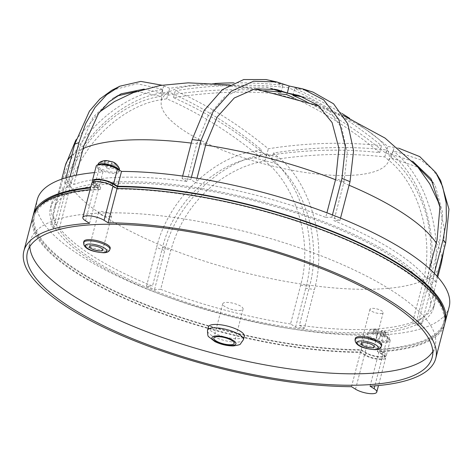 <?xml version="1.0" encoding="UTF-8"?>
<svg xmlns="http://www.w3.org/2000/svg" width="473" height="473" viewBox="0 0 473 473"><rect width="100%" height="100%" fill="white"/><g stroke="black" fill="none" stroke-linecap="round" stroke-linejoin="round"><path stroke-width="0.35" stroke-dasharray="2.37 1.77" d="M239.379 310.489A10.518 3.163 -165.4 0 0 243.075 309.1A10.518 3.163 -165.4 0 0 237.617 304.671A10.518 3.163 -165.4 0 0 226.413 302.407A10.518 3.163 -165.4 0 0 222.718 303.796A10.518 3.163 -165.4 0 0 228.175 308.225A10.518 3.163 -165.4 0 0 239.379 310.489M208.392 326.896A18.559 5.581 -165.4 0 0 218.023 334.713A18.559 5.581 -165.4 0 0 237.795 338.709A18.559 5.581 -165.4 0 0 244.31 336.25M380.759 313.564A6.805 2.046 -165.4 0 0 383.154 312.665A6.805 2.046 -165.4 0 0 379.618 309.797A6.805 2.046 -165.4 0 0 372.369 308.331A6.805 2.046 -165.4 0 0 369.981 309.236A6.805 2.046 -165.4 0 0 373.51 312.097A6.805 2.046 -165.4 0 0 380.759 313.564M109.257 216.658A6.805 2.046 -165.4 0 0 111.646 215.753A6.805 2.046 -165.4 0 0 108.116 212.891A6.805 2.046 -165.4 0 0 100.867 211.425A6.805 2.046 -165.4 0 0 98.473 212.324A6.805 2.046 -165.4 0 0 102.008 215.191A6.805 2.046 -165.4 0 0 109.257 216.658M355.365 338.349A13.611 4.091 -165.4 0 0 362.43 344.084A13.611 4.091 -165.4 0 0 376.922 347.016A13.611 4.091 -165.4 0 0 381.705 345.213M83.857 241.443A13.611 4.091 -165.4 0 0 90.922 247.172A13.611 4.091 -165.4 0 0 105.42 250.105A13.611 4.091 -165.4 0 0 110.203 248.301M432.76 351.516A209.113 62.879 -165.4 0 0 435.142 346.041A209.113 62.879 -165.4 0 0 326.601 257.974A209.113 62.879 -165.4 0 0 103.889 212.933A209.113 62.879 -165.4 0 0 30.42 240.615A209.113 62.879 -165.4 0 0 29.829 246.557M118.96 172.024A11.133 3.346 -165.4 0 0 118.977 171.959A11.133 3.346 -165.4 0 0 109.145 165.94A11.133 3.346 -165.4 0 0 97.438 166.283A11.133 3.346 -165.4 0 0 97.42 166.348A11.133 3.346 -165.4 0 0 107.253 172.367A11.133 3.346 -165.4 0 0 118.96 172.024M119.45 169.369A10.98 3.299 14.6 0 1 119.403 169.701A10.98 3.299 14.6 0 1 119.137 170.126C118.942 167.761 117.665 166.2 115.306 165.444L111.09 164.32L110.197 167.744L119.137 170.126M119.379 168.548L115.607 164.521L111.392 163.398L111.823 162.091L108.695 161.323A6.184 1.862 -165.4 0 0 104.066 161.447L99.159 162.688M110.197 167.744L110.658 165.633L107.548 164.805L107.98 163.492L103.764 162.369C101.34 161.849 99.466 162.57 98.148 164.533A10.98 3.299 14.6 0 1 98.189 164.042A10.98 3.299 14.6 0 1 98.272 163.853M377.147 340.749A11.133 3.346 14.6 0 1 367.42 334.754A11.133 3.346 14.6 0 1 379.251 334.376A11.133 3.346 14.6 0 1 388.972 340.371A11.133 3.346 14.6 0 1 377.147 340.749M388.972 340.371L389.273 339.224A11.133 3.346 -165.4 0 0 379.547 333.234A11.133 3.346 -165.4 0 0 367.716 333.613A11.133 3.346 -165.4 0 0 377.442 339.602A11.133 3.346 -165.4 0 0 389.273 339.224C389.273 335.96 388.96 334.364 388.339 334.429C388.735 333.885 386.589 332.519 381.894 330.331L381.374 332.584A10.98 3.299 -165.4 0 0 379.831 332.135A10.98 3.299 -165.4 0 0 378.264 331.756L377.389 334.405L378.264 331.756M367.42 334.754L367.716 333.613C369.307 330.763 370.359 329.515 370.873 329.882C370.69 329.184 373.327 329.06 378.784 329.504L378.696 329.728A6.184 1.862 14.6 0 0 374.066 329.852L378.282 330.976M373.859 329.799L373.558 330.722L377.98 331.898L377.087 335.322L372.665 334.145L374.066 329.852M377.98 331.898L376.212 337.97A10.98 3.299 -165.4 0 0 377.756 338.42A10.98 3.299 -165.4 0 0 379.322 338.798L381.09 332.726L385.507 333.908L385.814 332.986L381.392 331.804L380.499 335.233L384.921 336.409L384.62 337.332L385.507 333.908M232.864 85.388A690.273 474.354 122 0 1 288.465 87.688A690.273 456.486 -91.5 0 1 381.516 145.725A690.273 474.354 -58 0 0 325.909 143.425A690.273 474.354 -58 0 0 268.321 148.764A690.273 456.486 88.5 0 0 175.27 90.727A690.273 474.354 122 0 1 232.864 85.388M266.021 79.565L277.409 83.047A690.273 456.486 -91.5 0 1 282.884 85.288A689.273 473.668 -58 0 0 233.703 82.858M342.127 113.567A689.273 455.818 88.5 0 0 294.714 88.445A690.273 474.354 122 0 1 300.798 89.285L313.025 92.111M398.597 148.161L393.849 147.322A690.273 474.354 -58 0 0 387.765 146.482A689.273 455.818 88.5 0 0 349.653 118.374M412.604 322.202A197.974 59.533 14.6 0 1 365.227 329.474A197.974 59.533 14.6 0 1 299.409 325.247L309.525 286.419C322.154 240.692 304.358 186.013 275.588 163.404A682.805 451.544 88.5 0 0 271.608 159.975A681.788 468.53 122 0 1 329.214 154.582A681.788 468.53 122 0 1 384.803 156.93A682.805 451.544 -91.5 0 1 388.782 160.359C417.541 182.903 435.379 237.889 422.72 283.374L412.604 322.202L417.541 325.282A205.4 61.768 -165.4 0 0 421.78 323.703L431.896 284.876C445.998 233.408 424.192 174.159 393.252 151.076A689.273 455.818 88.5 0 0 392.862 150.745A689.273 473.668 122 0 1 393.341 150.804L420.686 159.827L431.908 168.731L440.706 180.651M290.564 323.952A197.974 59.533 14.6 0 1 160.678 289.316L170.794 250.489C177.824 225.651 190.838 204.809 209.846 187.964C227.537 173.053 245.877 164.096 264.868 161.092C294.2 183.512 313.623 238.995 300.674 285.124L290.564 323.952L295.601 327.091A205.4 61.768 -165.4 0 0 304.346 328.321L314.462 289.494C328.203 238.877 308.242 180.515 278.366 157.29A690.273 456.486 88.5 0 0 273.418 153.027A689.273 473.668 122 0 1 331.011 147.682A689.273 473.668 122 0 1 386.612 149.988A690.273 456.486 -91.5 0 1 391.561 154.245C422.365 178.463 441.238 237.564 427.651 286.455A205.4 61.768 -165.4 0 0 431.896 284.876M293.928 97.905A682.805 451.544 -91.5 0 1 379.707 152.661A682.805 469.222 -58 0 0 324.117 150.319A682.805 469.222 -58 0 0 266.512 155.7A682.805 451.544 88.5 0 0 173.461 97.663A682.805 469.222 122 0 1 231.066 92.282A682.805 469.222 122 0 1 278.29 93.76M59.427 228.027L69.543 189.2C80.8 143.112 124.097 104.722 161.411 99.732A682.805 469.222 122 0 1 166.727 98.78A681.788 450.875 -91.5 0 1 259.772 156.817A682.805 469.222 -58 0 0 254.456 157.769C217.19 162.706 173.703 201.338 162.594 247.237L152.477 286.064A197.974 59.533 14.6 0 1 59.427 228.027L53.425 228.187L63.542 189.36C76.218 138.459 123.305 97.976 161.926 93.015A690.273 474.354 122 0 1 168.536 91.833A689.273 455.818 -91.5 0 1 261.581 149.87A690.273 474.354 -58 0 0 254.977 151.053C215.02 156.403 168.554 198.075 156.587 247.397A205.4 61.768 -165.4 0 0 164.669 250.655C177.44 198.837 226.644 158.514 266.157 154.222A689.273 473.668 122 0 1 266.677 154.133A689.273 455.818 -91.5 0 1 267.068 154.464C298.682 178.262 319.689 237.83 305.712 288.264A205.4 61.768 -165.4 0 0 314.462 289.494M265.081 90.751A681.788 468.53 -58 0 0 225.485 89.888A681.788 468.53 -58 0 0 167.88 95.274A682.805 451.544 88.5 0 0 163.475 93.471L144.147 89.078M361.744 332.614A194.267 58.416 14.6 0 1 154.848 290.771A194.267 58.416 14.6 0 1 54.011 208.96A194.267 58.416 14.6 0 1 122.259 183.24A194.267 58.416 14.6 0 1 329.155 225.083A194.267 58.416 14.6 0 1 429.992 306.894A194.267 58.416 14.6 0 1 361.744 332.614M433.227 182.708L435.574 186.764L442.622 212.679L439.547 243.27L429.431 282.097A197.974 59.533 14.6 0 1 434.776 303.264A197.974 59.533 14.6 0 1 416.748 320.564L426.859 281.737C432.866 256.62 431.961 232.066 424.145 208.067C416.5 186.403 405.467 169.618 391.047 157.704L418.043 167.282M303.861 97.196L309.194 98.674L328.445 109.488L341.825 128.136L347.3 153.098L344.019 181.827L333.908 220.655A197.974 59.533 14.6 0 1 426.959 278.692L429.537 268.776M197.005 178.22L195.822 182.761A197.974 59.533 14.6 0 1 325.708 217.397L326.908 212.797M53.425 228.187A205.4 61.768 -165.4 0 1 50.824 224.787L56.955 224.622A197.974 59.533 14.6 0 1 51.61 203.455A197.974 59.533 14.6 0 1 69.637 186.155L64.606 183.016A205.4 61.768 -165.4 0 1 68.845 181.437L73.782 184.511A197.974 59.533 14.6 0 1 121.159 177.245A197.974 59.533 14.6 0 1 186.977 181.472L197.087 142.645L208.138 115.873L224.734 96.758L244.789 87.121L266.062 87.162L271.401 88.557M119.971 181.809A197.974 59.533 14.6 0 1 330.822 224.456A197.974 59.533 14.6 0 1 433.587 307.828A197.974 59.533 14.6 0 1 364.033 334.039A197.974 59.533 14.6 0 1 153.181 291.398A197.974 59.533 14.6 0 1 50.422 208.019A197.974 59.533 14.6 0 1 119.971 181.809M380.594 358.972A11.133 3.346 -165.4 0 0 384.508 357.499A11.133 3.346 -165.4 0 0 382.078 354.466L377.324 351.498A211.585 63.624 -165.4 0 0 443.485 323.822A211.585 63.624 -165.4 0 0 338.42 236.654A211.585 63.624 -165.4 0 0 116.843 189.029L112.083 186.06A11.133 3.346 -165.4 0 0 100.489 182.229A11.133 3.346 -165.4 0 0 92.956 183.477A11.133 3.346 -165.4 0 0 95.38 186.51L100.14 189.478A211.585 63.624 -165.4 0 0 33.973 217.154A211.585 63.624 -165.4 0 0 139.044 304.322A211.585 63.624 -165.4 0 0 360.621 351.947L365.381 354.916A11.133 3.346 -165.4 0 0 380.594 358.972M38.816 206.796A211.585 63.624 -165.4 0 0 34.57 214.866A211.585 63.624 -165.4 0 0 139.636 302.04A211.585 63.624 -165.4 0 0 361.218 349.665L365.972 352.627A11.133 3.346 -165.4 0 0 381.191 356.689A11.133 3.346 -165.4 0 0 385.099 355.211A11.133 3.346 -165.4 0 0 382.675 352.184L377.915 349.216A211.585 63.624 -165.4 0 0 444.082 321.539A211.585 63.624 -165.4 0 0 444.318 312.422M186.977 181.472L182.04 178.392A205.4 61.768 -165.4 0 1 190.785 179.622L195.822 182.761M160.678 289.316L154.553 289.482A205.4 61.768 -165.4 0 1 146.476 286.224L152.477 286.064M299.409 325.247L304.346 328.321M416.748 320.564L421.78 323.703M426.959 278.692L432.961 278.526A205.4 61.768 -165.4 0 1 435.562 281.932L429.431 282.097M325.708 217.397L331.833 217.231A205.4 61.768 -165.4 0 1 339.91 220.489L333.908 220.655M449.143 307.007A212.826 63.997 14.6 0 1 383.432 334.795L387.47 337.308A12.375 3.719 14.6 0 1 390.166 340.678A12.375 3.719 14.6 0 1 381.794 342.068A12.375 3.719 14.6 0 1 368.91 337.811L364.878 335.292A212.826 63.997 14.6 0 1 142.426 287.182A212.826 63.997 14.6 0 1 37.243 199.712M94.517 172.574A212.826 63.997 14.6 0 1 102.954 171.924L98.916 169.405A12.375 3.719 14.6 0 1 96.22 166.035M32.779 216.841A212.826 63.997 -165.4 0 0 137.962 304.316A212.826 63.997 -165.4 0 0 360.414 352.42L364.452 354.939A12.375 3.719 -165.4 0 0 377.336 359.196A12.375 3.719 -165.4 0 0 385.702 357.807A12.375 3.719 -165.4 0 0 383.006 354.443L378.974 351.924A212.826 63.997 -165.4 0 0 444.685 324.135M91.762 183.169A12.375 3.719 -165.4 0 0 94.458 186.533L98.49 189.052A212.826 63.997 -165.4 0 0 90.059 189.703M378.974 351.924L370.046 386.181M98.49 189.052L89.568 223.309M360.414 352.42L351.492 386.683M100.14 189.478L100.737 187.196A211.585 63.624 -165.4 0 0 90.503 187.988M360.621 351.947L361.218 349.665M377.324 351.498L377.915 349.216M116.843 189.029L116.979 188.508M93.553 181.194A11.133 3.346 -165.4 0 0 95.978 184.228L100.737 187.196M33.11 215.706A212.826 63.997 -165.4 0 0 140.227 302.714A212.826 63.997 -165.4 0 0 361.011 350.138L365.044 352.657A12.375 3.719 -165.4 0 0 377.927 356.914A12.375 3.719 -165.4 0 0 386.299 355.525A12.375 3.719 -165.4 0 0 383.603 352.154L379.565 349.642A212.826 63.997 -165.4 0 0 444.945 322.982M92.673 182.188A12.375 3.719 -165.4 0 0 95.049 184.251L99.088 186.77A212.826 63.997 -165.4 0 0 90.65 187.414M364.878 335.292L361.011 350.138M102.954 171.924L99.088 186.77M383.432 334.795L379.565 349.642M76.2 175.223L73.782 184.511M69.637 186.155L79.754 147.328L93.015 117.316L113.124 98.059L117.127 95.972M136.673 91.419L161.139 96.397C123.406 100.932 78.234 139.192 67.065 185.794L56.955 224.622M190.785 179.622L191.382 177.334M182.04 178.392L182.649 176.062M295.601 327.091L305.712 288.264M412.704 161.269L390.846 154.103A682.805 469.222 -58 0 0 385.956 153.429A681.788 450.875 88.5 0 0 306.599 101.736M417.541 325.282L427.651 286.455M111.882 90.237L137.064 83.721L162.523 89.255A689.273 455.818 -91.5 0 1 162.949 89.438A689.273 473.668 -58 0 0 162.434 89.527C121.951 94.097 73.315 135.095 60.94 185.96A205.4 61.768 -165.4 0 0 63.542 189.36M50.824 224.787L60.94 185.96M214.854 83.496A689.273 473.668 -58 0 0 169.689 88.333A690.273 456.486 88.5 0 0 164.214 86.086L161.89 85.199M68.845 181.437L70.105 176.606M64.606 183.016L65.978 177.742M435.562 281.932L437.046 276.22M432.961 278.526L434.315 273.335M154.553 289.482L164.669 250.655M146.476 286.224L156.587 247.397M331.833 217.231L332.436 214.913M339.91 220.489L340.525 218.124M385.956 153.429L387.765 146.482M292.905 95.392L294.714 88.445M161.139 96.397L162.949 89.438M391.047 157.704L392.862 150.745M281.074 92.235L282.884 85.288M167.88 95.274L169.689 88.333M166.727 98.78L168.536 91.833M259.772 156.817L261.581 149.87M384.803 156.93L386.612 149.988M271.608 159.975L273.418 153.027M266.512 155.7L268.321 148.764M173.461 97.663L175.27 90.727M379.707 152.661L381.516 145.725M286.656 94.624L288.465 87.688M264.868 161.092L266.677 154.133M385.607 332.927A6.184 1.862 14.6 0 0 381.806 330.556L381.392 331.804M381.374 332.584L380.499 335.233M381.09 332.726L380.197 336.149L384.62 337.332M380.197 336.149L379.322 338.798M377.087 335.322L376.212 337.97M372.966 333.223L377.389 334.405M384.921 336.409L385.814 332.986M372.665 334.145L373.558 330.722M108.695 161.323L108.282 162.57L104.066 161.447M110.658 165.633L111.09 164.32M119.438 169.21L110.499 166.827L110.93 165.515L107.826 164.687L108.713 161.263M111.392 163.398L110.499 166.827M109.766 169.056L106.656 168.228L107.087 166.916L98.148 164.533M108.282 162.57L107.395 165.993L98.455 163.611M107.395 165.993L107.826 164.687M107.98 163.492L107.087 166.916M110.93 165.515L111.823 162.091M106.656 168.228L107.548 164.805M243.424 339.679A18.559 5.581 14.6 0 1 236.902 342.133A18.559 5.581 14.6 0 1 217.131 338.136A18.559 5.581 14.6 0 1 207.499 330.32M381.409 346.354A13.611 4.091 14.6 0 1 376.626 348.158A13.611 4.091 14.6 0 1 362.129 345.225A13.611 4.091 14.6 0 1 355.063 339.49M109.902 249.448A13.611 4.091 14.6 0 1 105.124 251.246A13.611 4.091 14.6 0 1 90.627 248.313A13.611 4.091 14.6 0 1 83.561 242.584M119.161 169.961A11.133 3.346 14.6 0 1 119.273 170.818A11.133 3.346 14.6 0 1 119.255 170.883A11.133 3.346 14.6 0 1 107.548 171.226A11.133 3.346 14.6 0 1 97.722 165.207A11.133 3.346 14.6 0 1 97.74 165.142A11.133 3.346 14.6 0 1 97.982 164.734M115.607 164.521A6.184 1.862 -165.4 0 0 111.805 162.15M377.566 333.146A6.184 1.862 14.6 0 1 373.765 330.775M288.701 85.867A119.462 35.924 -165.4 0 0 277.409 83.047M300.798 89.285A119.462 35.924 -165.4 0 0 289.618 86.11M393.341 150.804A119.462 35.924 -165.4 0 0 393.849 147.322M391.561 154.245A119.462 35.924 -165.4 0 0 393.252 151.076M254.456 157.769A118.185 35.54 -165.4 0 0 275.588 163.404M163.475 93.471A118.185 35.54 -165.4 0 0 161.411 99.732M441.297 263.496A194.267 58.416 14.6 0 1 373.049 289.216A194.267 58.416 14.6 0 1 166.153 247.373A194.267 58.416 14.6 0 1 65.315 165.562M71.772 155.505A194.267 58.416 14.6 0 1 83.153 148.522M347.708 175.483A117.546 35.345 14.6 0 1 187.107 132.659A117.546 35.345 14.6 0 1 202.793 85.099A117.546 35.345 14.6 0 1 363.394 127.923A117.546 35.345 14.6 0 1 347.708 175.483M422.72 283.374A197.974 59.533 -165.4 0 0 426.859 281.737M439.547 243.27A197.974 59.533 -165.4 0 0 437.07 239.864M344.019 181.827A197.974 59.533 -165.4 0 0 335.818 178.569M205.938 143.94A197.974 59.533 -165.4 0 0 197.087 142.645M382.078 354.466L382.675 352.184M383.006 354.443L374.823 385.85M364.452 354.939L355.525 389.196M94.458 186.533L85.53 220.796M365.381 354.916L365.972 352.627M112.083 186.06L112.213 185.57M95.38 186.51L95.978 184.228M368.91 337.811L365.044 352.657M387.47 337.308L383.603 352.154M98.916 169.405L95.049 184.251M83.892 145.684A197.974 59.533 -165.4 0 0 79.754 147.328M67.065 185.794A197.974 59.533 -165.4 0 0 69.543 189.2M162.594 247.237A197.974 59.533 -165.4 0 0 170.794 250.489M300.674 285.124A197.974 59.533 -165.4 0 0 309.525 286.419M191.24 143.088A194.267 58.416 14.6 0 1 205.637 145.081M335.517 179.728A194.267 58.416 14.6 0 1 349.092 185.245M436.248 243.021A194.267 58.416 14.6 0 1 441.841 257.815M267.068 154.464A119.462 35.924 -165.4 0 0 278.366 157.29M388.782 160.359A118.185 35.54 -165.4 0 0 390.846 154.103M162.434 89.527A119.462 35.924 -165.4 0 0 161.926 93.015M164.214 86.086A119.462 35.924 -165.4 0 0 162.523 89.255M254.977 151.053A119.462 35.924 -165.4 0 0 266.157 154.222M385.306 333.849A6.184 1.862 14.6 0 1 380.676 333.973M103.764 162.369A6.184 1.862 -165.4 0 0 107.566 164.74M110.676 165.568A6.184 1.862 -165.4 0 0 115.306 165.444M243.075 309.1L234.153 343.357M383.154 312.665L374.226 346.922M111.646 215.753L102.724 250.016M435.142 346.041L432.168 357.458M119.409 170.114L118.977 171.959M97.852 164.77L97.42 166.348M75.934 139.854L99.697 111.912M54.011 208.96L61.792 179.096M433.587 307.828L434.776 303.264M384.508 357.499L385.099 355.211M385.702 357.807L378.483 385.536M33.973 217.154L34.57 214.866M443.485 323.822L444.082 321.539M92.956 183.477L93.364 181.91M390.166 340.678L386.299 355.525M50.422 208.019L51.61 203.455M429.992 306.894L437.773 277.03M229.636 84.898L255.213 88.788M318.701 105.81L343.445 115.578M440.127 207.659L444.182 228.607L443.84 250.14M430.95 178.717L435.574 186.764M113.124 98.065L121.023 93.861M309.194 98.674L298.558 95.386M266.062 87.162L276.882 89.604M30.42 240.615L27.446 252.038M98.473 212.324L89.551 246.581M369.981 309.236L361.059 343.493M222.718 303.796L213.796 338.059"/><path stroke-width="0.71" d="M230.457 344.752A10.518 3.163 -165.4 0 0 234.153 343.357A10.518 3.163 -165.4 0 0 228.69 338.928A10.518 3.163 -165.4 0 0 217.491 336.664A10.518 3.163 -165.4 0 0 213.796 338.059A10.518 3.163 -165.4 0 0 219.253 342.487A10.518 3.163 -165.4 0 0 230.457 344.752M214.913 324.437A18.559 5.581 -165.4 0 0 208.392 326.896L207.499 330.32A18.559 5.581 14.6 0 1 214.021 327.86A18.559 5.581 14.6 0 1 233.786 331.857A18.559 5.581 14.6 0 1 243.424 339.679L244.31 336.25A18.559 5.581 -165.4 0 0 234.679 328.433A18.559 5.581 -165.4 0 0 214.913 324.437M371.837 347.826A6.805 2.046 -165.4 0 0 374.226 346.922A6.805 2.046 -165.4 0 0 370.696 344.054A6.805 2.046 -165.4 0 0 363.447 342.594A6.805 2.046 -165.4 0 0 361.059 343.493A6.805 2.046 -165.4 0 0 364.588 346.36A6.805 2.046 -165.4 0 0 371.837 347.826M100.329 250.915A6.805 2.046 -165.4 0 0 102.724 250.016A6.805 2.046 -165.4 0 0 99.188 247.148A6.805 2.046 -165.4 0 0 91.939 245.682A6.805 2.046 -165.4 0 0 89.551 246.581A6.805 2.046 -165.4 0 0 93.086 249.448A6.805 2.046 -165.4 0 0 100.329 250.915M360.142 336.551A13.611 4.091 -165.4 0 0 355.365 338.349L355.063 339.49A13.611 4.091 14.6 0 1 359.847 337.692A13.611 4.091 14.6 0 1 374.344 340.625A13.611 4.091 14.6 0 1 381.409 346.354L381.705 345.213A13.611 4.091 -165.4 0 0 374.64 339.478A13.611 4.091 -165.4 0 0 360.142 336.551M88.64 239.64A13.611 4.091 -165.4 0 0 83.857 241.443L83.561 242.584A13.611 4.091 14.6 0 1 88.345 240.781A13.611 4.091 14.6 0 1 102.836 243.713A13.611 4.091 14.6 0 1 109.902 249.448L110.203 248.301A13.611 4.091 -165.4 0 0 103.138 242.572A13.611 4.091 -165.4 0 0 88.64 239.64M358.705 385.14A209.113 62.879 -165.4 0 0 432.168 357.458A209.113 62.879 -165.4 0 0 323.621 269.391A209.113 62.879 -165.4 0 0 100.909 224.35A209.113 62.879 -165.4 0 0 27.446 252.038A209.113 62.879 -165.4 0 0 135.993 340.099A209.113 62.879 -165.4 0 0 358.705 385.14M29.829 246.557A209.113 62.879 -165.4 0 0 147.523 332.04A209.113 62.879 -165.4 0 0 361.679 373.723A209.113 62.879 -165.4 0 0 432.76 351.516M97.816 164.87L98.272 163.853A10.98 3.299 14.6 0 1 98.455 163.611L99.159 162.688C102.552 160.424 106.236 159.998 110.197 161.417C114.123 161.66 117.186 164.036 119.379 168.548L119.438 169.21A10.98 3.299 14.6 0 1 119.45 169.369L119.409 170.114M233.703 82.858A689.273 473.668 -58 0 0 227.282 82.982A689.273 473.668 -58 0 0 214.854 83.496M332.436 214.913L341.944 178.404L345.373 146.648L338.739 119.367L323.615 99.827L302.484 88.806L289.618 86.11A689.273 473.668 -58 0 0 289.133 86.045A689.273 455.818 88.5 0 0 288.701 85.867L276.77 81.947L253.593 81.232L231.445 91.112L213.087 111.622L200.901 140.794A205.4 61.768 -165.4 0 0 192.156 139.565L204.224 110.404L222.351 89.687L243.701 79.547L266.021 79.565L276.77 81.947M349.653 118.374A689.273 455.818 88.5 0 0 342.127 113.567M429.537 268.776L437.07 239.864L440.002 206.323L430.95 178.717L412.704 161.269M326.908 212.797L335.818 178.569L338.91 148.274L332.081 122.525L317.939 105.201L298.558 95.386L287.324 93.004L276.882 89.604L255.101 88.806L234.277 97.982L217.243 116.932L205.938 143.94L197.005 178.22M92.353 180.881L96.22 166.035A12.375 3.719 14.6 0 1 100.566 164.397A12.375 3.719 14.6 0 1 117.475 168.908L121.508 171.421A212.826 63.997 14.6 0 1 343.96 219.531A212.826 63.997 14.6 0 1 449.143 307.007L445.276 321.853A212.826 63.997 -165.4 0 0 340.093 234.377A212.826 63.997 -165.4 0 0 117.641 186.267L113.609 183.755A12.375 3.719 -165.4 0 0 96.699 179.243A12.375 3.719 -165.4 0 0 92.353 180.881A12.375 3.719 -165.4 0 0 92.673 182.188M435.757 358.392L444.685 324.135A212.826 63.997 -165.4 0 0 339.502 236.66A212.826 63.997 -165.4 0 0 117.05 188.556L113.012 186.037A12.375 3.719 -165.4 0 0 96.108 181.531A12.375 3.719 -165.4 0 0 91.762 183.169L82.834 217.426A12.375 3.719 14.6 0 1 87.18 215.789A12.375 3.719 14.6 0 1 104.09 220.294L108.122 222.813A212.826 63.997 14.6 0 1 330.574 270.923A212.826 63.997 14.6 0 1 435.757 358.392A212.826 63.997 14.6 0 1 370.046 386.181L374.084 388.7A12.375 3.719 14.6 0 1 376.78 392.07A12.375 3.719 14.6 0 1 368.408 393.453A12.375 3.719 14.6 0 1 355.525 389.196L351.492 386.683A212.826 63.997 14.6 0 1 129.04 338.573A212.826 63.997 14.6 0 1 23.857 251.098A212.826 63.997 14.6 0 1 89.568 223.309L85.53 220.796A12.375 3.719 14.6 0 1 82.834 217.426M90.65 187.414A212.826 63.997 -165.4 0 0 33.376 214.559L37.243 199.712A212.826 63.997 14.6 0 1 94.517 172.574M90.059 189.703A212.826 63.997 -165.4 0 0 32.779 216.841L23.857 251.098M117.05 188.556L108.122 222.813M90.503 187.988A211.585 63.624 -165.4 0 0 38.816 206.796M444.318 312.422A211.585 63.624 -165.4 0 0 326.21 229.269A211.585 63.624 -165.4 0 0 117.434 186.746L112.68 183.778A11.133 3.346 -165.4 0 0 101.08 179.947A11.133 3.346 -165.4 0 0 93.553 181.194L93.364 181.91M116.979 188.508L117.434 186.746M444.945 322.982A212.826 63.997 -165.4 0 0 445.276 321.853M33.376 214.559A212.826 63.997 -165.4 0 0 33.11 215.706M121.508 171.421L117.641 186.267M144.147 89.078L121.023 93.861L109.015 101.878L98.526 113.49L83.892 145.684L76.2 175.223M191.382 177.334L200.901 140.794M182.649 176.062L192.156 139.565M418.043 167.282L433.227 182.708M117.127 95.972L136.673 91.419M161.89 85.199L140.836 81.409L119.9 86.181L106.697 94.718L95.091 107.347L85.708 123.506L78.961 142.609A205.4 61.768 -165.4 0 0 74.716 144.188L89.421 111.161L99.874 98.993L111.882 90.237L119.9 86.181M70.105 176.606L78.961 142.609M65.978 177.742L74.716 144.188M435.893 172.669L440.706 180.651L448.948 209.155L445.672 243.104A205.4 61.768 -165.4 0 0 443.071 239.699L446.364 220.72L446.187 202.769L442.61 186.51L435.893 172.675L419.74 156.598L398.597 148.161M437.046 276.22L445.672 243.104M434.315 273.335L443.071 239.699M306.599 101.736A681.788 450.875 88.5 0 0 292.905 95.392A682.805 469.222 122 0 1 297.801 96.066L303.861 97.196M271.401 88.557L276.67 90.432A682.805 451.544 -91.5 0 1 281.074 92.235A681.788 468.53 -58 0 0 265.081 90.751M278.29 93.76A682.805 469.222 122 0 1 286.656 94.624A682.805 451.544 -91.5 0 1 293.928 97.905M302.484 88.806L313.025 92.111L333.554 103.794L347.779 123.861L353.585 150.757L350.026 181.662A205.4 61.768 -165.4 0 0 341.944 178.404M340.525 218.124L350.026 181.662M287.324 93.004L289.133 86.045M216.344 335.948A12.375 3.719 -165.4 0 0 214.695 340.956A12.375 3.719 -165.4 0 0 231.599 345.467A12.375 3.719 -165.4 0 0 233.248 340.459A12.375 3.719 -165.4 0 0 216.344 335.948M360.775 340.927A11.133 3.346 -165.4 0 0 359.291 345.432A11.133 3.346 -165.4 0 0 374.504 349.488A11.133 3.346 -165.4 0 0 375.994 344.983A11.133 3.346 -165.4 0 0 360.775 340.927M89.273 244.015A11.133 3.346 -165.4 0 0 87.789 248.526A11.133 3.346 -165.4 0 0 103.002 252.582A11.133 3.346 -165.4 0 0 104.486 248.077A11.133 3.346 -165.4 0 0 89.273 244.015M97.982 164.734A11.133 3.346 14.6 0 1 108.879 164.657A11.133 3.346 14.6 0 1 119.161 169.961M61.792 179.096L65.315 165.562A194.267 58.416 14.6 0 1 71.772 155.505M83.153 148.522A194.267 58.416 14.6 0 1 133.563 139.842A194.267 58.416 14.6 0 1 191.24 143.088M117.475 168.908L113.609 183.755M113.012 186.037L104.09 220.294M374.823 385.85L374.084 388.7M112.213 185.57L112.68 183.778M205.637 145.081A194.267 58.416 14.6 0 1 335.517 179.728M349.092 185.245A194.267 58.416 14.6 0 1 436.248 243.021M441.841 257.815A194.267 58.416 14.6 0 1 441.297 263.496L437.773 277.03M297.801 96.066A118.185 35.54 -165.4 0 0 276.67 90.432M207.499 330.32C207.529 334.565 207.966 336.735 208.812 336.835L214.884 341.607C220.873 344.468 226.993 345.911 233.254 345.94C238.09 345.231 240.497 344.563 240.455 343.924L243.424 339.679M355.063 339.49C354.851 346.945 367.515 349.151 375.166 349.677C378.696 349.594 380.771 348.483 381.409 346.354M83.561 242.584C83.349 250.034 96.007 252.239 103.664 252.771C107.188 252.683 109.269 251.577 109.902 249.448M65.315 165.562L75.934 139.854M99.697 111.912L114.519 101.547L133.309 92.631L160.365 85.453L188.189 82.84L229.636 84.898M378.483 385.536L376.78 392.07M255.213 88.788L318.701 105.81M343.445 115.578L385.057 138.098L417.665 166.827L429.732 183.873L438.022 201.38L440.127 207.659M443.84 250.14L441.297 263.496"/></g></svg>
